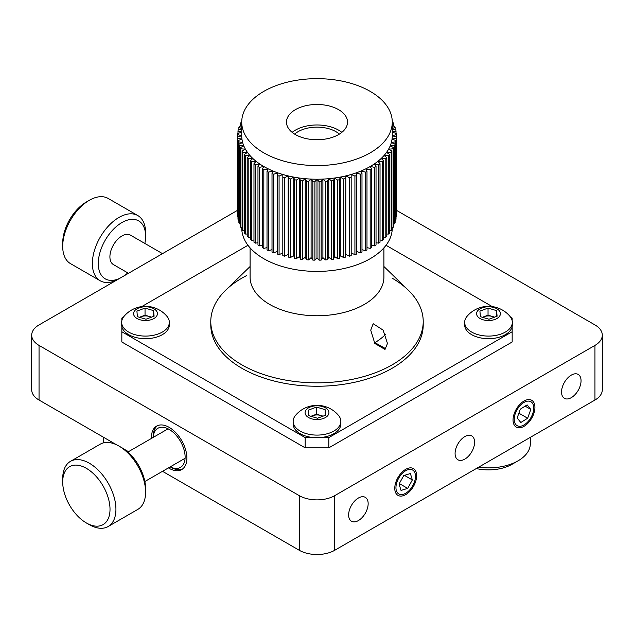 <?xml version="1.0" encoding="UTF-8"?>
<svg xmlns="http://www.w3.org/2000/svg" width="634" height="634" viewBox="0 0 634 634"><rect width="100%" height="100%" fill="white"/><g stroke="black" fill="none" stroke-linecap="round" stroke-linejoin="round"><path stroke-width="0.95" d="M168.438 467.892A25.091 14.487 -120 0 0 181.696 469.572A25.091 14.487 -120 0 0 186.895 458.081A25.091 14.487 -120 0 0 175.943 432.832A25.091 14.487 -120 0 0 156.606 426.111A25.091 14.487 -120 0 0 151.415 437.595A25.091 14.487 -120 0 0 151.423 438.435M455.085 453.476A13.797 7.965 120 0 0 457.946 459.793A13.797 7.965 120 0 0 468.581 456.092A13.797 7.965 120 0 0 474.604 442.207A13.797 7.965 120 0 0 471.744 435.891A13.797 7.965 120 0 0 461.116 439.584A13.797 7.965 120 0 0 455.085 453.476M348.637 514.935A13.797 7.965 120 0 0 351.498 521.251A13.797 7.965 120 0 0 362.133 517.55A13.797 7.965 120 0 0 368.156 503.665A13.797 7.965 120 0 0 365.295 497.349A13.797 7.965 120 0 0 354.66 501.042A13.797 7.965 120 0 0 348.637 514.935M561.542 392.018A13.797 7.965 120 0 0 564.395 398.334A13.797 7.965 120 0 0 575.03 394.633A13.797 7.965 120 0 0 581.053 380.749A13.797 7.965 120 0 0 578.192 374.432A13.797 7.965 120 0 0 567.565 378.126A13.797 7.965 120 0 0 561.542 392.018M395.949 487.617A13.797 7.965 120 0 0 398.81 493.934A13.797 7.965 120 0 0 409.445 490.24A13.797 7.965 120 0 0 415.468 476.348A13.797 7.965 120 0 0 412.607 470.032A13.797 7.965 120 0 0 401.972 473.733A13.797 7.965 120 0 0 395.949 487.617M514.229 419.328A13.797 7.965 120 0 0 517.082 425.644A13.797 7.965 120 0 0 527.718 421.951A13.797 7.965 120 0 0 533.741 408.066A13.797 7.965 120 0 0 530.888 401.742A13.797 7.965 120 0 0 520.252 405.443A13.797 7.965 120 0 0 514.229 419.328M237.576 210.306L39.046 324.925A25.091 14.487 0 0 0 31.7 335.164A25.091 14.487 0 0 0 39.046 345.411L299.256 495.637A25.091 14.487 0 0 0 334.744 495.637L594.954 345.411A25.091 14.487 0 0 0 602.3 335.164A25.091 14.487 0 0 0 594.954 324.925L396.424 210.306M162.51 471.316L299.256 550.272A25.091 14.487 0 0 0 334.744 550.272L594.954 400.038A25.091 14.487 0 0 0 602.3 389.799L602.3 335.164M31.7 335.164L31.7 389.799A25.091 14.487 0 0 0 39.046 400.038L116.711 444.878M124.074 449.134L128.488 451.677M373.18 323.72L383.11 330.116L387.461 343.469L385.012 349.445L374.821 343.469L370.731 330.148L373.18 323.72M385.829 348.795L375.55 342.994M250.089 247.862L250.089 277.121A66.911 38.626 0 0 0 291.394 312.808A66.911 38.626 0 0 0 364.312 304.439A66.911 38.626 0 0 0 383.911 277.121L383.911 247.862M250.089 266.502L225.72 290.158A106.219 61.324 0 0 0 251.793 369.915A106.219 61.324 0 0 0 392.105 364.875A106.219 61.324 0 0 0 408.28 290.158L383.911 266.502M339.364 134.107A26.763 15.454 0 0 0 298.075 131.666A26.763 15.454 0 0 0 294.636 134.107M319.924 437.595L328.824 437.595L512.161 331.748L512.161 341.995L328.824 447.842L305.176 447.842L121.839 341.995L121.839 326.613M512.161 331.748L512.161 326.613M512.161 320.638L512.161 318.094L510.632 317.214M386.035 245.279L492.23 306.587M121.839 320.638L121.839 318.094L123.368 317.214M141.77 306.587L247.965 245.279M305.176 447.842L305.176 437.595L121.839 331.748M305.176 437.595L314.076 437.595M328.824 437.595L328.824 447.842M246.539 275.624A106.219 61.324 0 0 0 210.781 321.509A106.219 61.324 0 0 0 241.895 364.875A106.219 61.324 0 0 0 357.647 378.165A106.219 61.324 0 0 0 423.219 321.509A106.219 61.324 0 0 0 392.105 278.144M210.781 321.509L210.781 324.925A106.219 61.324 0 0 0 241.895 368.283A106.219 61.324 0 0 0 357.647 381.581A106.219 61.324 0 0 0 423.219 324.925L423.219 321.509M374.488 342.931A79.456 45.87 0 0 0 385.432 334.578M241.728 227.4L241.728 227.955A75.272 43.461 0 0 0 263.776 258.688A75.272 43.461 0 0 0 345.807 268.103A75.272 43.461 0 0 0 392.272 227.955L392.272 227.4M263.776 152.842A75.272 43.461 0 0 0 345.807 162.256A75.272 43.461 0 0 0 392.272 122.108A75.272 43.461 0 0 0 370.224 91.383A75.272 43.461 0 0 0 288.193 81.96A75.272 43.461 0 0 0 241.728 122.108A75.272 43.461 0 0 0 263.776 152.842M241.728 132.411L237.655 133.37A79.456 45.87 0 0 0 237.576 134.559L237.576 136.976L241.728 135.763A75.272 43.461 0 0 0 241.958 139.179A75.272 43.461 0 0 0 242.656 142.563A75.272 43.461 0 0 0 243.805 145.915A75.272 43.461 0 0 0 245.413 149.196A75.272 43.461 0 0 0 247.458 152.398A75.272 43.461 0 0 0 249.931 155.496A75.272 43.461 0 0 0 252.823 158.476A75.272 43.461 0 0 0 256.104 161.313A75.272 43.461 0 0 0 259.766 163.992A75.272 43.461 0 0 0 263.776 166.496A75.272 43.461 0 0 0 268.119 168.81A75.272 43.461 0 0 0 272.755 170.926A75.272 43.461 0 0 0 277.668 172.82A75.272 43.461 0 0 0 282.827 174.485A75.272 43.461 0 0 0 288.193 175.919A75.272 43.461 0 0 0 293.74 177.1A75.272 43.461 0 0 0 299.43 178.027A75.272 43.461 0 0 0 305.223 178.693A75.272 43.461 0 0 0 311.096 179.089A75.272 43.461 0 0 0 317 179.224A75.272 43.461 0 0 0 322.904 179.089A75.272 43.461 0 0 0 328.777 178.693A75.272 43.461 0 0 0 334.57 178.027A75.272 43.461 0 0 0 340.26 177.1A75.272 43.461 0 0 0 345.807 175.919A75.272 43.461 0 0 0 351.173 174.485A75.272 43.461 0 0 0 356.332 172.82A75.272 43.461 0 0 0 361.245 170.926A75.272 43.461 0 0 0 365.881 168.81A75.272 43.461 0 0 0 370.224 166.496A75.272 43.461 0 0 0 374.234 163.992A75.272 43.461 0 0 0 377.896 161.313A75.272 43.461 0 0 0 381.177 158.476A75.272 43.461 0 0 0 384.069 155.496A75.272 43.461 0 0 0 386.542 152.398A75.272 43.461 0 0 0 388.587 149.196A75.272 43.461 0 0 0 390.195 145.915A75.272 43.461 0 0 0 391.344 142.563A75.272 43.461 0 0 0 392.042 139.179A75.272 43.461 0 0 0 392.272 135.763L396.424 136.976L396.424 215.505A79.456 45.87 0 0 1 396.345 216.693L396.345 138.157L392.042 139.179L396.012 140.566L396.012 219.102A79.456 45.87 0 0 1 395.774 220.275L395.774 141.747L391.344 142.563L395.117 144.132L395.117 222.661A79.456 45.87 0 0 1 394.72 223.826L394.72 145.297L390.195 145.915L393.746 147.643L393.746 226.179A79.456 45.87 0 0 1 393.183 227.321L393.183 148.784L388.587 149.196L391.891 151.09L391.891 229.619A79.456 45.87 0 0 1 391.178 230.728L391.178 152.2L386.542 152.398L389.577 154.434L389.577 232.963A79.456 45.87 0 0 1 388.721 234.041L388.721 155.504L384.069 155.496L386.819 157.66L386.819 236.189A79.456 45.87 0 0 1 385.813 237.227L385.813 158.698L381.177 158.476L383.625 160.759L383.625 239.287A79.456 45.87 0 0 1 382.484 240.27L382.484 161.741L377.896 161.313L380.028 163.699L380.028 242.228A79.456 45.87 0 0 1 378.752 243.163L378.752 164.626L374.234 163.992L376.033 166.465L376.033 244.993A79.456 45.87 0 0 1 374.639 245.865L374.639 167.336L370.224 166.496L371.683 169.048L371.683 247.577A79.456 45.87 0 0 1 370.177 248.385L370.177 169.849L365.881 168.81L366.991 171.418L366.991 249.954A79.456 45.87 0 0 1 365.382 250.684L365.382 172.155L361.245 170.926L361.99 173.573L361.99 252.102A79.456 45.87 0 0 1 360.286 252.768L360.286 174.231L356.332 172.82L356.712 254.028A79.456 45.87 0 0 1 354.921 254.606L354.921 176.078L351.173 174.485L351.196 255.7A79.456 45.87 0 0 1 349.326 256.199L349.326 177.671L345.807 175.919L345.459 257.127L345.807 254.448L349.326 256.199M338.588 109.65A30.527 17.625 0 0 0 305.319 105.823A30.527 17.625 0 0 0 286.473 122.108A30.527 17.625 0 0 0 295.412 134.574A30.527 17.625 0 0 0 328.681 138.394A30.527 17.625 0 0 0 347.527 122.108A30.527 17.625 0 0 0 338.588 109.65M341.845 132.355A30.527 17.625 0 0 0 338.588 130.136A30.527 17.625 0 0 0 292.155 132.355M374.639 167.336A79.456 45.87 0 0 0 376.033 166.465M371.683 245.303L374.639 245.865M378.752 164.626A79.456 45.87 0 0 0 380.028 163.699M376.033 242.774L378.752 243.163M382.484 161.741A79.456 45.87 0 0 0 383.625 160.759M380.028 240.04L382.484 240.27M385.813 158.698A79.456 45.87 0 0 0 386.819 157.66M383.625 237.124L385.813 237.227M388.721 155.504A79.456 45.87 0 0 0 389.577 154.434M386.819 234.033L388.721 234.041M391.178 152.2A79.456 45.87 0 0 0 391.891 151.09M389.577 230.8L391.178 230.728M393.183 148.784A79.456 45.87 0 0 0 393.746 147.643M391.891 227.432L393.183 227.321M394.72 145.297A79.456 45.87 0 0 0 395.117 144.132M393.746 223.961L394.72 223.826M395.774 141.747A79.456 45.87 0 0 0 396.012 140.566M395.117 220.402L395.774 220.275M396.345 138.157A79.456 45.87 0 0 0 396.424 136.976L396.424 134.559L392.272 135.763L392.272 122.108M396.424 134.559A79.456 45.87 0 0 0 396.345 133.37L392.272 132.411M396.012 133.298L396.012 130.961L392.272 132.276M396.012 130.961A79.456 45.87 0 0 0 395.774 129.788L392.272 129.138M395.117 129.669L395.117 127.402L392.272 128.583M395.117 127.402A79.456 45.87 0 0 0 394.72 126.237L392.272 125.904M393.746 126.103L393.746 123.884L392.272 124.605M393.746 123.884A79.456 45.87 0 0 0 393.183 122.742L392.272 122.663M241.728 124.605L240.254 123.884A79.456 45.87 0 0 1 240.817 122.742L241.728 122.663M240.254 123.884L240.254 126.103M241.728 128.583L238.883 127.402A79.456 45.87 0 0 1 239.28 126.237L241.728 125.904M238.883 127.402L238.883 129.669M241.728 132.276L237.988 130.961A79.456 45.87 0 0 1 238.226 129.788L241.728 129.138M237.988 130.961L237.988 133.298M241.728 122.108L241.728 135.763L237.576 134.559M237.655 216.693A79.456 45.87 0 0 1 237.576 215.505L237.576 136.976A79.456 45.87 0 0 0 237.655 138.157L237.988 216.765M237.988 140.566A79.456 45.87 0 0 0 238.226 141.747L238.226 220.275A79.456 45.87 0 0 1 237.988 219.102L237.988 140.566L241.958 139.179L237.655 138.157M238.883 144.132A79.456 45.87 0 0 0 239.28 145.297L239.28 223.826A79.456 45.87 0 0 1 238.883 222.661L238.883 144.132L242.656 142.563L238.226 141.747M238.226 220.275L238.883 220.402M240.254 147.643A79.456 45.87 0 0 0 240.817 148.784L240.817 227.321A79.456 45.87 0 0 1 240.254 226.179L240.254 147.643L243.805 145.915L239.28 145.297M239.28 223.826L240.254 223.961M242.109 151.09A79.456 45.87 0 0 0 242.822 152.2L242.822 230.728A79.456 45.87 0 0 1 242.109 229.619L242.109 151.09L245.413 149.196L240.817 148.784M240.817 227.321L242.109 227.432M244.423 154.434A79.456 45.87 0 0 0 245.279 155.504L245.279 234.041A79.456 45.87 0 0 1 244.423 232.963L244.423 154.434L247.458 152.398L242.822 152.2M242.822 230.728L244.423 230.8M247.181 157.66A79.456 45.87 0 0 0 248.187 158.698L248.187 237.227A79.456 45.87 0 0 1 247.181 236.189L247.181 157.66L249.931 155.496L245.279 155.504M245.279 234.041L247.181 234.033M250.375 160.759A79.456 45.87 0 0 0 251.516 161.741L251.516 240.27A79.456 45.87 0 0 1 250.375 239.287L250.375 160.759L252.823 158.476L248.187 158.698M248.187 237.227L250.375 237.124M253.972 163.699A79.456 45.87 0 0 0 255.248 164.626L255.248 243.163A79.456 45.87 0 0 1 253.972 242.228L253.972 163.699L256.104 161.313L251.516 161.741M251.516 240.27L253.972 240.04M257.967 166.465A79.456 45.87 0 0 0 259.361 167.336L259.361 245.865A79.456 45.87 0 0 1 257.967 244.993L257.967 166.465L259.766 163.992L255.248 164.626M255.248 243.163L257.967 242.774M262.317 169.048A79.456 45.87 0 0 0 263.823 169.849L263.823 248.385A79.456 45.87 0 0 1 262.317 247.577L262.317 169.048L263.776 166.496L259.361 167.336M259.361 245.865L262.317 245.303M267.009 171.418A79.456 45.87 0 0 0 268.618 172.155L268.618 250.684A79.456 45.87 0 0 1 267.009 249.954L267.009 171.418L268.119 168.81L263.823 169.849M263.823 248.385L267.009 247.609M272.01 173.573A79.456 45.87 0 0 0 273.714 174.231L273.714 252.768A79.456 45.87 0 0 1 272.01 252.102L272.01 173.573L272.755 170.926L268.618 172.155M268.618 250.684L272.01 249.677M277.288 175.499A79.456 45.87 0 0 0 279.079 176.078L279.079 254.606A79.456 45.87 0 0 1 277.288 254.028L277.668 172.82L273.714 174.231M273.714 252.768L277.288 251.492M282.804 177.171A79.456 45.87 0 0 0 284.674 177.671L284.674 256.199A79.456 45.87 0 0 1 282.804 255.7L282.827 174.485L279.079 176.078M279.079 254.606L282.804 253.029M284.674 256.199L288.193 254.448L288.541 257.127L288.541 178.598L288.193 175.919L284.674 177.671M288.541 178.598A79.456 45.87 0 0 0 290.467 179.002L290.467 257.539L293.74 255.629L294.445 258.284L294.445 179.755L293.74 177.1L290.467 179.002M288.541 257.127A79.456 45.87 0 0 0 290.467 257.539M294.445 179.755A79.456 45.87 0 0 0 296.427 180.072L296.427 258.601L299.43 256.556L300.492 259.171L300.492 180.635L299.43 178.027L296.427 180.072M294.445 258.284A79.456 45.87 0 0 0 296.427 258.601M300.492 180.635A79.456 45.87 0 0 0 302.505 180.872L302.505 259.401L305.223 257.222L306.642 259.781L306.642 181.245L305.223 178.693L302.505 180.872M300.492 259.171A79.456 45.87 0 0 0 302.505 259.401M306.642 181.245A79.456 45.87 0 0 0 308.679 181.387L308.679 259.916L311.096 257.618L312.855 260.106L312.855 181.578L311.096 179.089L308.679 181.387M306.642 259.781A79.456 45.87 0 0 0 308.679 259.916M312.855 181.578A79.456 45.87 0 0 0 314.908 181.625L314.908 260.154L317 257.753L319.092 260.154L319.092 181.625L317 179.224L314.908 181.625M312.855 260.106A79.456 45.87 0 0 0 314.908 260.154M319.092 181.625A79.456 45.87 0 0 0 321.145 181.578L321.145 260.106L322.904 257.618L325.321 259.916L325.321 181.387L322.904 179.089L321.145 181.578M319.092 260.154A79.456 45.87 0 0 0 321.145 260.106M325.321 181.387A79.456 45.87 0 0 0 327.358 181.245L327.358 259.781L328.777 257.222L331.495 259.401L331.495 180.872L328.777 178.693L327.358 181.245M325.321 259.916A79.456 45.87 0 0 0 327.358 259.781M331.495 180.872A79.456 45.87 0 0 0 333.508 180.635L333.508 259.171L334.57 256.556L337.573 258.601L337.573 180.072L334.57 178.027L333.508 180.635M331.495 259.401A79.456 45.87 0 0 0 333.508 259.171M337.573 180.072A79.456 45.87 0 0 0 339.555 179.755L339.555 258.284L340.26 255.629L343.533 257.539L343.533 179.002L340.26 177.1L339.555 179.755M337.573 258.601A79.456 45.87 0 0 0 339.555 258.284M343.533 179.002A79.456 45.87 0 0 0 345.459 178.598M343.533 257.539A79.456 45.87 0 0 0 345.459 257.127M349.326 177.671A79.456 45.87 0 0 0 351.196 177.171M354.921 176.078A79.456 45.87 0 0 0 356.712 175.499M351.196 253.029L354.921 254.606M360.286 174.231A79.456 45.87 0 0 0 361.99 173.573M356.712 251.492L360.286 252.768M365.382 172.155A79.456 45.87 0 0 0 366.991 171.418M361.99 249.677L365.382 250.684M370.177 169.849A79.456 45.87 0 0 0 371.683 169.048M366.991 247.609L370.177 248.385M345.807 254.448L345.807 175.919M340.26 255.629L340.26 177.1M334.57 256.556L334.57 178.027M328.777 257.222L328.777 178.693M322.904 257.618L322.904 179.089M317 257.753L317 179.224M311.096 257.618L311.096 179.089M305.223 257.222L305.223 178.693M299.43 256.556L299.43 178.027M293.74 255.629L293.74 177.1M288.193 254.448L288.193 175.919M170.229 466.862A22.578 13.037 -120 0 0 185.12 457.059A22.578 13.037 -120 0 0 169.69 429.725A22.578 13.037 -120 0 0 153.222 437.397M153.182 437.42L153.182 436.572A25.091 14.487 60 0 1 157.525 425.652M182.552 469.001A25.091 14.487 60 0 1 170.926 467.306L170.197 466.878M110.015 509.3A33.451 19.313 -120 0 0 86.359 468.328A33.451 19.313 -120 0 0 62.703 481.983L62.703 478.567A37.636 21.73 60 0 1 70.501 461.338A37.636 21.73 60 0 1 99.498 471.427A37.636 21.73 60 0 1 115.927 509.3A37.636 21.73 60 0 1 108.137 526.529A37.636 21.73 60 0 1 89.315 524.659L86.359 522.955A33.451 19.313 -120 0 0 110.015 509.3M118.986 446.074L121.942 447.786A33.451 19.313 60 0 1 145.598 488.759L145.598 492.174A37.636 21.73 -120 0 0 118.986 446.074A37.636 21.73 -120 0 0 100.164 444.212L70.501 461.338M62.703 481.983A33.451 19.313 -120 0 0 86.359 522.955M108.137 526.529L137.8 509.403A37.636 21.73 -120 0 0 145.598 492.174M62.703 246.396L62.703 242.981A33.451 19.313 -60 0 1 86.359 202.008L89.315 200.296A37.636 21.73 120 0 0 89.315 200.304A37.636 21.73 120 0 0 62.703 246.396A37.636 21.73 120 0 0 70.501 263.625L100.164 280.751A37.636 21.73 -60 0 1 94.395 250.588A37.636 21.73 -60 0 1 118.978 217.43A37.636 21.73 -60 0 1 137.8 215.56A37.636 21.73 -60 0 1 145.598 232.789L145.598 236.205A33.451 19.313 120 0 0 121.942 222.55A33.451 19.313 120 0 0 98.31 262.27A33.451 19.313 120 0 0 119.802 278.302M137.8 215.56L108.137 198.434A37.636 21.73 120 0 0 89.315 200.296L86.359 202.008M124.074 275.83A33.451 19.313 120 0 0 127.838 272.913M144.845 243.448A33.451 19.313 120 0 0 145.598 236.205M128.488 273.286L113.431 264.592A17.007 9.819 -60 0 1 110.823 250.961A17.007 9.819 -60 0 1 121.942 235.975A17.007 9.819 -60 0 1 130.445 235.135L162.51 253.648M116.711 280.085A37.636 21.73 -60 0 1 100.164 280.751M478.622 467.203A41.82 24.14 0 0 0 518.073 460.815L512.161 464.231A33.451 19.313 180 0 1 476.285 468.55M518.073 460.815A41.82 24.14 0 0 0 530.317 443.745L530.317 437.357M518.921 427.815A15.47 8.931 -60 0 1 514.285 413.455A15.47 8.931 -60 0 1 529.049 399.571A15.47 8.931 -60 0 1 534.922 407.377A15.47 8.931 -60 0 1 523.985 426.333A15.47 8.931 -60 0 1 518.921 427.815M520.823 422.513L517.162 417.972L520.324 409.16L527.147 404.88L530.809 409.421L527.646 418.234L520.823 422.513M518.881 413.178L527.646 418.234M525.134 406.14L530.809 409.421M139.409 317.277L145.035 315.185L149.323 316.461A8.361 4.826 0 0 0 140.97 316.699A8.361 4.826 0 0 0 139.599 317.333M121.665 322.326L121.665 324.925A23.838 13.758 0 0 0 134.59 337.161A23.838 13.758 0 0 0 169.333 324.925L169.333 322.326A23.838 13.758 0 0 0 166.932 316.311A28.031 28.031 0 0 0 124.066 316.311A23.838 13.758 0 0 0 121.665 322.326A23.838 13.758 0 0 0 134.59 334.562A23.838 13.758 0 0 0 166.694 328.626A23.838 13.758 0 0 0 169.333 322.326M156.091 316.802A11.919 6.879 0 0 0 150.955 307.538A11.919 6.879 0 0 0 134.899 310.509A11.919 6.879 0 0 0 140.043 319.774A11.919 6.879 0 0 0 156.091 316.802M145.963 319.227L137.38 316.675L136.912 311.104L145.035 308.084L153.618 310.636L154.086 316.207L145.963 319.227M145.035 315.185L145.035 308.084M151.257 317.262A8.361 4.826 0 0 0 149.323 316.461L151.589 317.135M153.618 316.382L153.618 310.636M482.411 317.277L488.037 315.185L492.333 316.461A8.361 4.826 0 0 0 483.98 316.699A8.361 4.826 0 0 0 482.601 317.333M464.667 322.326L464.667 324.925A23.838 13.758 0 0 0 477.592 337.161A23.838 13.758 0 0 0 512.335 324.925L512.335 322.326A23.838 13.758 0 0 0 509.934 316.311A28.031 28.031 0 0 0 467.068 316.311A23.838 13.758 0 0 0 464.667 322.326A23.838 13.758 0 0 0 477.592 334.562A23.838 13.758 0 0 0 509.696 328.626A23.838 13.758 0 0 0 512.335 322.326M499.101 316.802A11.919 6.879 0 0 0 493.957 307.538A11.919 6.879 0 0 0 477.909 310.509A11.919 6.879 0 0 0 483.045 319.774A11.919 6.879 0 0 0 499.101 316.802M488.965 319.227L480.382 316.675L479.914 311.104L488.037 308.084L496.62 310.636L497.088 316.207L488.965 319.227M488.037 315.185L488.037 308.084M494.266 317.262A8.361 4.826 0 0 0 492.333 316.461L494.591 317.135M496.62 316.382L496.62 310.636M310.914 416.292L316.532 414.208L320.828 415.484A8.361 4.826 0 0 0 312.475 415.714A8.361 4.826 0 0 0 311.104 416.348M293.162 421.341L293.162 423.94A23.838 13.758 0 0 0 306.087 436.176A23.838 13.758 0 0 0 340.838 423.94L340.838 421.341A23.838 13.758 0 0 0 338.437 415.325A28.031 28.031 0 0 0 295.563 415.325A23.838 13.758 0 0 0 293.162 421.341A23.838 13.758 0 0 0 306.087 433.577A23.838 13.758 0 0 0 338.191 427.641A23.838 13.758 0 0 0 340.838 421.341M327.596 415.825A11.919 6.879 0 0 0 322.452 406.553A11.919 6.879 0 0 0 306.404 409.524A11.919 6.879 0 0 0 311.548 418.789A11.919 6.879 0 0 0 327.596 415.825M317.468 418.242L308.877 415.69L308.417 410.119L316.532 407.099L325.123 409.651L325.583 415.222L317.468 418.242M316.532 414.208L316.532 407.099M322.761 416.276A8.361 4.826 0 0 0 320.828 415.484L323.086 416.15M325.123 415.397L325.123 409.651M408.882 492.246A15.47 8.931 -60 0 1 405.705 494.615A15.47 8.931 -60 0 1 394.887 490.082A15.47 8.931 -60 0 1 402.535 471.72A15.47 8.931 -60 0 1 416.649 475.666A15.47 8.931 -60 0 1 408.882 492.246M407.686 488.386L401.037 490.431L399.055 484.027L403.731 475.579L410.38 473.535L412.354 479.938L407.686 488.386L399.317 483.56M404.437 475.365L412.354 479.938M299.256 550.272L299.256 495.637M334.744 550.272L334.744 495.637M39.046 400.038L39.046 345.411M594.954 400.038L594.954 345.411M168.073 428.822L127.838 452.05M185.088 458.279L144.845 481.515M103.683 442.833L103.683 437.357"/></g></svg>
